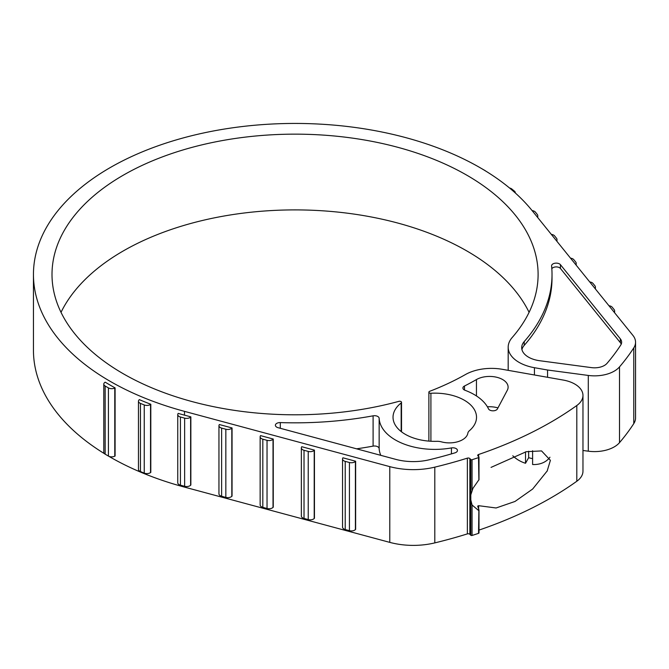 <?xml version="1.0" encoding="UTF-8"?>
<svg xmlns="http://www.w3.org/2000/svg" width="669" height="669" viewBox="0 0 669 669"><rect width="100%" height="100%" fill="white"/><g stroke="black" fill="none" stroke-linecap="round" stroke-linejoin="round"><path stroke-width="1" d="M478.536 457.604A0.928 0.535 0 0 0 478.879 456.877L477.942 455.924A1.856 1.07 0 0 1 477.708 455.397A1.856 1.07 0 0 1 478.619 454.477A361.795 208.879 0 0 0 576.803 405.514A27.83 16.064 0 0 0 582.967 395.429A27.83 16.064 0 0 0 563.273 380.067L502.344 369.313A37.104 21.425 0 0 0 465.482 374.523A243.048 140.323 0 0 1 429.707 391.298A1.856 1.07 0 0 0 428.879 392.193A1.856 1.07 0 0 0 430.911 393.255A41.746 24.101 0 0 1 476.52 417.255A41.746 24.101 0 0 1 469.387 430.727A9.274 5.352 0 0 0 467.848 433.203A18.556 10.712 0 0 1 441.381 441.841A9.274 5.352 0 0 0 436.907 441.323A41.746 24.101 0 0 1 393.029 417.255A41.746 24.101 0 0 1 401.166 402.955A1.856 1.07 0 0 0 401.525 402.32A1.856 1.07 0 0 0 398.883 401.35A243.048 140.323 0 0 1 52.006 274.474A243.048 140.323 0 0 1 295.054 134.151A243.048 140.323 0 0 1 538.102 274.474A243.048 140.323 0 0 1 512.145 337.577A37.104 21.425 0 0 0 508.181 347.211A37.104 21.425 0 0 0 534.439 367.699L547.568 370.016L588.294 375.443A27.83 16.064 0 0 0 619.511 366.896A361.795 208.879 0 0 0 633.777 347.88A27.83 16.064 0 0 0 635.55 342.227A27.83 16.064 0 0 0 632.941 335.437L532.148 210.643A261.604 151.035 0 0 0 238.432 127.018A261.604 151.035 0 0 0 33.45 274.474A261.604 151.035 0 0 0 184.493 411.36L389.776 466.628A55.661 32.137 0 0 0 434.8 467.146A361.795 208.879 0 0 0 467.372 458.14A1.856 1.07 0 0 1 469.872 458.558L470.8 459.511A0.928 0.535 0 0 0 472.055 459.72A366.428 211.555 0 0 0 478.536 457.604L478.879 479.824L472.95 488.328L470.8 494.876L470.8 499.894L472.055 504.995L478.536 510.439L478.879 509.669L478.536 533.352A0.928 0.535 0 0 0 478.996 532.884L478.996 510.138M469.872 458.558L469.872 534.305L470.8 535.259A0.928 0.535 0 0 0 472.055 535.459A366.428 211.555 0 0 0 478.536 533.352M547.317 470.8L532.658 489.031L514.988 501.466L496.089 507.98L478.619 505.689L477.708 506.115L478.879 509.669M547.133 471.152L550.395 460.331L541.547 450.914L526.244 451.709L491.046 467.388M478.996 530.091A361.795 208.879 0 0 0 576.803 481.254A27.83 16.064 0 0 0 582.967 471.177L582.967 395.429M594.841 288.272A4.641 2.676 0 0 0 595.402 287.001A4.641 2.676 0 0 0 594.967 285.872L593.002 283.447A4.641 2.676 0 0 0 589.74 281.95M614.058 312.055A4.641 2.676 0 0 0 614.61 310.784A4.641 2.676 0 0 0 614.175 309.655L612.219 307.23A4.641 2.676 0 0 0 608.949 305.741M138.466 401.216A4.641 2.676 0 0 1 139.152 399.819A1.856 1.07 0 0 0 139.311 399.619A261.604 151.035 0 0 0 150.801 404.26L150.801 472.431A1.856 1.07 0 0 0 150.533 472.59A4.641 2.676 0 0 1 144.245 473.117L140.448 471.578A4.641 2.676 0 0 1 138.466 469.387L138.466 401.216A4.641 2.676 0 0 0 140.448 403.407L144.245 404.946A4.641 2.676 0 0 0 150.533 404.419L150.533 472.59M103.795 384.115A4.641 2.676 0 0 1 105.217 382.183A261.604 151.035 0 0 0 115.093 387.886L115.093 456.057A1.856 1.07 0 0 0 114.784 456.183A4.641 2.676 0 0 1 108.428 456.074L105.15 454.176A4.641 2.676 0 0 1 103.795 452.286L103.795 384.115A4.641 2.676 0 0 0 105.15 386.013L108.428 387.903A4.641 2.676 0 0 0 114.784 388.02L114.784 456.183M33.45 274.474L33.45 350.222A261.604 151.035 0 0 0 104.489 453.699M108.629 456.183A261.604 151.035 0 0 0 184.493 487.107L389.776 542.375A55.661 32.137 0 0 0 434.8 542.894A361.795 208.879 0 0 0 467.372 533.887A1.856 1.07 0 0 1 469.872 534.305M177.753 414.579A4.641 2.676 0 0 1 178.079 413.601A1.856 1.07 0 0 0 178.18 413.392A261.604 151.035 0 0 0 184.493 415.148L190.857 416.862L190.857 485.033A1.856 1.07 0 0 0 190.623 485.217A4.641 2.676 0 0 1 184.636 486.313L180.438 485.184A4.641 2.676 0 0 1 177.753 482.75L177.753 414.579A4.641 2.676 0 0 0 180.438 417.013L184.636 418.142A4.641 2.676 0 0 0 190.623 417.046L190.623 485.217M218.955 425.676A4.641 2.676 0 0 1 219.24 424.748A1.856 1.07 0 0 0 219.332 424.531L232.051 427.951L232.051 496.122A1.856 1.07 0 0 0 231.817 496.306A4.641 2.676 0 0 1 225.838 497.401L221.631 496.273A4.641 2.676 0 0 1 218.955 493.847L218.955 425.676A4.641 2.676 0 0 0 221.631 428.101L225.838 429.23A4.641 2.676 0 0 0 231.817 428.135L231.817 496.306M260.149 436.765A4.641 2.676 0 0 1 260.433 435.845A1.856 1.07 0 0 0 260.534 435.619L273.253 439.04L273.253 507.211A1.856 1.07 0 0 0 273.019 507.403A4.641 2.676 0 0 1 267.031 508.499L262.825 507.361A4.641 2.676 0 0 1 260.149 504.936L260.149 436.765A4.641 2.676 0 0 0 262.825 439.19L267.031 440.327A4.641 2.676 0 0 0 273.019 439.232L273.019 507.403M301.351 447.854A4.641 2.676 0 0 1 301.635 446.934A1.856 1.07 0 0 0 301.727 446.708L314.447 450.137L314.447 518.308A1.856 1.07 0 0 0 314.213 518.492A4.641 2.676 0 0 1 308.225 519.587L304.027 518.45A4.641 2.676 0 0 1 301.351 516.025L301.351 447.854A4.641 2.676 0 0 0 304.027 450.287L308.225 451.416A4.641 2.676 0 0 0 314.213 450.321L314.213 518.492M342.545 458.951A4.641 2.676 0 0 1 342.829 458.022A1.856 1.07 0 0 0 342.921 457.805L355.64 461.225L355.64 529.396A1.856 1.07 0 0 0 355.406 529.58A4.641 2.676 0 0 1 349.427 530.676L345.221 529.547A4.641 2.676 0 0 1 342.545 527.122L342.545 458.951A4.641 2.676 0 0 0 345.221 461.376L349.427 462.505A4.641 2.676 0 0 0 355.406 461.409L355.406 529.58M529.087 312.348A243.048 140.323 0 0 0 295.054 209.899A243.048 140.323 0 0 0 61.021 312.348M547.568 370.016L547.568 377.299M582.967 450.48L588.294 451.19A27.83 16.064 0 0 0 619.511 442.644A361.795 208.879 0 0 0 633.777 423.619A27.83 16.064 0 0 0 635.55 417.974L635.55 342.227M497.41 408.935L507.294 390.278A18.556 10.712 0 0 0 508.106 387.142A18.556 10.712 0 0 0 496.666 377.249A18.556 10.712 0 0 0 476.453 379.557A256.963 148.359 0 0 1 464.487 386.013A4.641 2.676 0 0 0 462.906 388.028A4.641 2.676 0 0 0 465.022 390.278A55.661 32.137 0 0 1 488.495 408.851A4.641 2.676 0 0 0 492.902 410.825A4.641 2.676 0 0 0 497.41 408.935M429.423 459.737A347.88 200.842 0 0 0 454.945 452.854A4.641 2.676 0 0 0 457.454 450.471A4.641 2.676 0 0 0 451.433 447.921A55.661 32.137 0 0 1 379.147 418.292A4.641 2.676 0 0 0 373.101 415.825A256.963 148.359 0 0 1 280.303 422.591A4.641 2.676 0 0 0 275.394 425.267A4.641 2.676 0 0 0 278.07 427.692L395.663 459.344A41.746 24.101 0 0 0 429.423 459.737M620.33 338.832L560.43 264.673A4.641 2.676 0 0 0 555.22 263.193A4.641 2.676 0 0 0 551.591 265.802A4.641 2.676 0 0 0 551.599 265.961A256.963 148.359 0 0 1 552.017 274.474A256.963 148.359 0 0 1 524.203 341.608A23.189 13.388 0 0 0 521.695 347.671A23.189 13.388 0 0 0 539.674 360.716L591.421 367.616A13.915 8.036 0 0 0 607.034 363.342A347.88 200.842 0 0 0 620.748 345.053A13.915 8.036 0 0 0 621.635 342.227A13.915 8.036 0 0 0 620.33 338.832L620.33 342.62L560.43 268.461A4.641 2.676 0 0 0 555.964 266.914A4.641 2.676 0 0 0 551.833 268.746M485.619 171.005A4.641 2.676 0 0 0 484.958 170.52L481.68 168.621A4.641 2.676 0 0 0 481.479 168.521M515.297 192.973A4.641 2.676 0 0 0 515.314 192.731A4.641 2.676 0 0 0 514.478 191.192L511.818 189.001A4.641 2.676 0 0 0 509.544 188.006M537.215 216.915A4.641 2.676 0 0 0 537.767 215.644A4.641 2.676 0 0 0 537.332 214.515L535.376 212.09A4.641 2.676 0 0 0 532.106 210.601M556.424 240.698A4.641 2.676 0 0 0 556.976 239.435A4.641 2.676 0 0 0 556.541 238.298L554.584 235.873A4.641 2.676 0 0 0 551.323 234.384M575.633 264.489A4.641 2.676 0 0 0 576.185 263.218A4.641 2.676 0 0 0 575.758 262.089L573.793 259.656A4.641 2.676 0 0 0 570.532 258.167M521.929 349.561A23.189 13.388 0 0 1 524.203 345.396A256.963 148.359 0 0 0 552.017 278.262L552.017 274.474M621.242 344.125A13.915 8.036 0 0 0 620.33 342.62M356.56 448.824A256.963 148.359 0 0 0 373.101 446.123A4.641 2.676 0 0 1 379.147 448.59A55.661 32.137 0 0 0 380.778 455.338M497.962 407.898A18.556 10.712 0 0 0 487.408 406.802M525.516 451.868L525.516 463.274A24.862 19.418 27.9 0 1 512.797 455.765M549.943 457.22A24.862 19.418 27.9 0 1 532.608 464.52L532.608 450.714M525.516 463.274L528.635 457.688A25.238 19.702 -152.1 0 0 532.608 458.608M528.635 451.257L528.635 457.688M470.8 499.894L470.8 535.259M472.055 504.995L472.055 535.459M472.055 459.72L472.055 490.176M470.8 459.511L470.8 494.876M478.619 505.689L478.619 509.025M478.619 454.477L478.619 456.609M576.803 405.514L576.803 481.254M534.439 367.699L534.439 374.974M184.493 486.271L184.493 487.107M184.493 411.36L184.493 415.148M389.776 466.628L389.776 542.375M434.8 467.146L434.8 542.894M467.372 458.14L467.372 533.887M430.911 393.255L430.911 441.247M401.166 402.955L401.166 431.547M588.294 375.443L588.294 451.19M619.511 366.896L619.511 442.644M633.777 347.88L633.777 423.619M345.221 461.376L345.221 529.547M349.427 462.505L349.427 530.676M304.027 450.287L304.027 518.45M308.225 451.416L308.225 519.587M262.825 439.19L262.825 507.361M267.031 440.327L267.031 508.499M221.631 428.101L221.631 496.273M225.838 429.23L225.838 497.401M180.438 417.013L180.438 485.184M184.636 418.142L184.636 486.313M108.428 387.903L108.428 456.074M105.15 386.013L105.15 454.176M140.448 403.407L140.448 471.578M144.245 404.946L144.245 473.117M560.43 268.461L560.43 264.673M524.203 345.396L524.203 341.608M451.433 453.891L451.433 447.921M379.147 448.59L379.147 418.292M373.101 446.123L373.101 415.825M280.303 428.294L280.303 422.591M476.453 395.956L476.453 379.557M464.487 390.044L464.487 386.013M478.996 457.136L478.996 479.882M508.181 347.211L508.181 370.342M595.402 287.001L595.402 288.958M428.879 392.193L428.879 441.114M401.525 402.32L401.525 431.831M537.767 215.644L537.767 217.601M556.976 239.435L556.976 241.384M576.185 263.218L576.185 265.175M614.61 310.784L614.61 312.741"/></g></svg>
